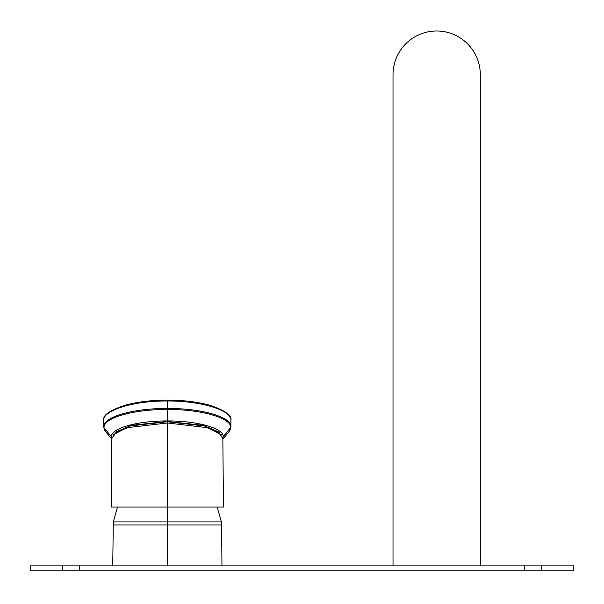 <?xml version="1.0" encoding="UTF-8"?>
<svg xmlns="http://www.w3.org/2000/svg" width="604" height="604" viewBox="0 0 604 604"><rect width="100%" height="100%" fill="white"/><g stroke="black" fill="none" stroke-linecap="round" stroke-linejoin="round"><path stroke-width="0.91" d="M112.986 507.028L221.706 507.028M167.346 421.788L167.346 422.974L127.784 427.617L115.968 432.645L111.838 438.489L115.968 432.645L127.784 427.617L167.346 422.974L167.346 421.788M222.853 438.489L218.724 432.645L206.908 427.617L167.346 422.974L206.908 427.617L218.724 432.645L222.853 438.489L218.739 431.958L204.93 426.024L167.346 421.735L129.762 426.024L115.953 431.958L111.838 438.489L111.242 507.028L167.346 507.028L167.346 422.974L167.346 521.916L113.31 521.916L167.346 521.916L167.346 507.028L223.45 507.028L222.853 438.489M230.939 427.088L223.216 436.745L222.853 438.625L223.216 436.745L230.645 427.859L230.947 420.188C231.845 410.758 202.219 400.754 167.346 400.988C202.219 400.754 231.845 410.758 230.947 420.188L230.947 426.779C231.823 417.243 202.159 408.251 167.346 408.47L167.346 400.135L167.346 408.47C202.159 408.251 231.823 417.243 230.947 426.779L230.947 420.271M227.504 433.544L226.017 435.318L227.504 433.544M230.366 429.301L230.645 427.859L230.086 430.04L228.32 432.562M230.653 427.775L230.653 427.556C231.445 418.127 201.895 409.278 167.346 409.497L167.346 408.47C132.533 408.251 102.869 417.243 103.745 426.779L103.745 420.188C102.854 410.758 132.472 400.754 167.346 400.988C132.472 400.754 102.854 410.758 103.745 420.188L104.047 427.859L111.476 436.745L111.838 438.625L111.476 436.745L104.047 427.859L103.745 426.779C102.869 417.243 132.533 408.251 167.346 408.47L167.346 409.497C201.895 409.278 231.445 418.127 230.653 427.556L230.653 427.775M228.32 432.555L230.086 430.04M228.614 432.003L227.791 433.121L228.614 432.003M225.549 435.877L229.845 430.569L230.947 427.013M230.947 420.165L230.947 420.188C232.042 415.386 225.111 410.456 210.147 405.39C198.112 401.954 183.85 400.188 167.346 400.09C150.849 400.188 136.579 401.954 124.545 405.39C109.581 410.456 102.65 415.386 103.745 420.18L103.745 420.165M103.745 420.271L104.039 427.556C103.246 418.127 132.805 409.278 167.346 409.497L167.346 421.456L131.098 425.375L112.993 434.956L131.098 425.375L167.346 421.456L203.593 425.375L221.698 434.956L203.593 425.375L167.346 421.456L167.346 420.95C197.87 420.761 223.91 428.508 223.216 436.745C223.91 428.508 197.87 420.761 167.346 420.95L167.346 409.497C132.805 409.278 103.246 418.127 104.039 427.556L104.605 430.04L104.047 427.859M223.216 436.745L222.264 437.175L223.216 436.745M108.675 435.318L107.195 433.544L108.675 435.318M106.38 432.562L104.326 429.301M109.143 435.877L104.847 430.569L103.752 427.088M104.605 430.04L106.372 432.555M106.9 433.121L106.078 432.003L106.9 433.121M104.039 427.556L103.745 426.779M167.346 420.95C136.821 420.761 110.781 428.508 111.476 436.745C110.781 428.508 136.821 420.761 167.346 420.95M112.427 437.175L111.476 436.745L112.427 437.175M221.962 565.873L221.593 524.944L167.346 524.944L221.593 524.944L221.381 521.916L167.346 521.916L221.381 521.916L217.229 507.028M167.346 524.944L167.346 521.916L167.346 524.944L113.099 524.944L167.346 524.944L167.346 565.873L167.346 524.944M62.469 565.873L30.2 565.873L62.469 565.873L62.469 570.863L30.2 570.863L62.469 570.863L62.469 565.873L79.411 565.873L62.469 565.873M524.589 565.873L79.411 565.873L79.411 570.863L62.469 570.863L79.411 570.863L79.411 565.873L524.589 565.873L524.589 570.863L79.411 570.863L524.589 570.863L524.589 565.873L541.531 565.873L524.589 565.873M573.8 565.873L541.531 565.873L541.531 570.863L524.589 570.863L541.531 570.863L541.531 565.873L573.8 565.873L573.8 570.863L541.531 570.863L573.8 570.863M480.293 565.873L480.293 74.639A43.639 43.639 0 0 0 436.654 31A43.639 43.639 0 0 0 393.015 74.639A43.639 43.639 0 0 1 436.654 31A43.639 43.639 0 0 1 480.293 74.639M393.015 565.873L393.015 74.639M222.861 439.1L228.969 431.777M111.831 439.1L105.723 431.777M112.729 565.873L113.31 521.916L117.47 507.028M30.2 570.863L30.2 565.873"/></g></svg>
